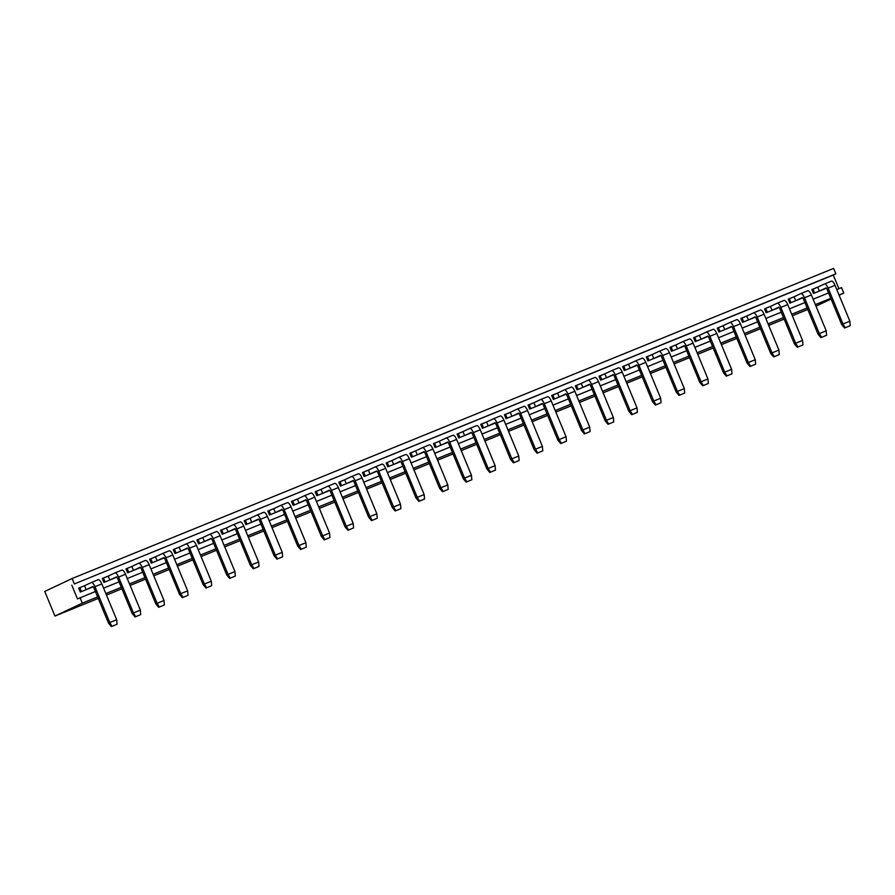 <?xml version="1.0" encoding="UTF-8"?>
<svg xmlns="http://www.w3.org/2000/svg" width="895" height="895" viewBox="0 0 895 895"><rect width="100%" height="100%" fill="white"/><g stroke="black" fill="none" stroke-linecap="round" stroke-linejoin="round"><path stroke-width="1.34" d="M78.704 588.205L84.533 585.722L78.67 588.116L80.304 592.054L93.058 586.863M97.644 596.92L82.318 603.152L54.953 616.051L98.26 598.419M106.471 595.074L121.91 588.787M130.122 585.442L145.561 579.154M153.772 575.809L169.211 569.522M177.423 566.177L192.861 559.89M201.073 556.545L216.512 550.257M224.723 546.912L240.162 540.625M248.374 537.28L263.812 530.992M272.024 527.647L287.463 521.36M295.674 518.026L311.124 511.727M319.325 508.394L334.775 502.106M342.975 498.761L358.425 492.474M366.626 489.129L382.075 482.841M390.276 479.496L405.726 473.209M413.926 469.864L429.376 463.576M437.577 460.231L453.027 453.944M461.238 450.599L476.677 444.312M484.889 440.966L500.327 434.679M508.539 431.334L523.978 425.047M532.189 421.702L547.628 415.414M555.84 412.08L571.278 405.782M579.49 402.448L594.929 396.149M603.14 392.815L618.579 386.528M626.791 383.183L642.23 376.896M650.441 373.551L665.88 367.263M674.092 363.918L689.53 357.631M697.742 354.286L713.181 347.998M721.392 344.653L736.831 338.366M745.043 335.021L760.493 328.733M768.693 325.388L784.143 319.101M792.343 315.756L807.793 309.469M815.994 306.135L831.108 299.031M54.953 616.051L44.75 591.427L72.115 578.528L833.603 268.422L835.852 273.836L74.363 583.943L72.115 578.528M102.354 578.573L108.183 576.089L102.321 578.483L103.954 582.421L116.999 577.107M126.005 568.94L131.833 566.457L125.971 568.851L127.605 572.789L140.358 567.598M149.655 559.308L155.484 556.824L149.622 559.218L151.255 563.156L164.3 557.842M173.306 549.675L179.145 547.192L173.272 549.586L174.905 553.524L187.659 548.333M196.967 540.043L202.796 537.571L196.922 539.953L198.556 543.891L211.309 538.7M220.617 530.411L226.446 527.938L220.573 530.321L222.206 534.259L235.251 528.956M244.268 520.778L250.097 518.306L244.223 520.689L245.856 524.627L258.61 519.436M267.918 511.146L273.747 508.673L267.873 511.056L269.507 515.005L282.272 509.803M291.569 501.513L297.397 499.041L291.524 501.424L293.157 505.373L306.202 500.059M315.219 491.881L321.048 489.408L315.185 491.803L316.808 495.74L329.573 490.538M338.869 482.26L344.698 479.776L338.836 482.17L340.458 486.108L353.503 480.794M362.52 472.627L368.348 470.143L362.486 472.538L364.108 476.476L376.873 471.285M386.17 462.995L391.999 460.511L386.137 462.905L387.77 466.843L400.524 461.652M409.82 453.362L415.649 450.879L409.787 453.273L411.42 457.211L424.454 451.897M433.471 443.73L439.3 441.246L433.437 443.64L435.071 447.578L447.824 442.387M457.121 434.097L462.95 431.625L457.088 434.008L458.721 437.946L471.475 432.755M480.772 424.465L486.6 421.992L480.738 424.375L482.371 428.313L495.416 423.011M504.422 414.832L510.251 412.36L504.388 414.743L506.022 418.681L518.776 413.49M528.072 405.2L533.901 402.728L528.039 405.111L529.672 409.06L542.426 403.858M551.723 395.568L557.551 393.095L551.689 395.478L553.323 399.427L566.367 394.113M575.373 385.935L581.202 383.463L575.34 385.857L576.973 389.795L589.727 384.593M599.024 376.314L604.852 373.83L598.99 376.224L600.623 380.162L613.668 374.848M622.674 366.681L628.514 364.198L622.64 366.592L624.274 370.53L637.027 365.339M646.324 357.049L652.164 354.565L646.291 356.96L647.924 360.898L660.678 355.707M669.986 347.417L675.814 344.933L669.941 347.327L671.574 351.265L684.619 345.951M693.636 337.784L699.465 335.301L693.591 337.695L695.225 341.633L707.979 336.442M717.287 328.152L723.115 325.679L717.242 328.062L718.875 332L731.92 326.686M740.937 318.519L746.766 316.047L740.892 318.43L742.526 322.368L755.29 317.177M764.587 308.887L770.416 306.414L764.543 308.797L766.176 312.735L778.941 307.544M788.238 299.254L794.066 296.782L788.204 299.165L789.826 303.114L802.591 297.912M811.888 289.622L817.717 287.15L811.854 289.532L813.477 293.482L826.521 288.168M839.13 295.249L843.806 293.045L841.557 287.631L836.78 289.577M838.928 288.705L833.279 275.056L835.852 273.836M833.279 275.056L74.363 583.943M95.396 591.494L77.496 598.945L71.79 585.162M828.58 292.922L813.13 299.21M804.918 302.555L789.479 308.842M781.268 312.187L765.829 318.475M757.617 321.82L742.179 328.107M733.967 331.452L718.528 337.739M710.317 341.084L694.878 347.372M686.666 350.706L671.228 357.004M663.016 360.338L647.577 366.637M639.366 369.971L623.927 376.258M615.715 379.603L600.276 385.89M592.065 389.236L576.626 395.523M568.414 398.868L552.976 405.155M544.764 408.5L529.325 414.788M521.114 418.133L505.664 424.42M497.463 427.765L482.013 434.053M473.813 437.398L458.363 443.685M450.163 447.03L434.713 453.317M426.512 456.651L411.062 462.95M402.862 466.284L387.412 472.582M379.211 475.916L363.762 482.204M355.561 485.549L340.111 491.836M331.9 495.181L316.461 501.468M308.249 504.814L292.81 511.101M284.599 514.446L269.16 520.733M260.948 524.078L245.51 530.366M237.298 533.711L221.859 539.998M213.648 543.343L198.209 549.631M189.997 552.976L174.559 559.263M166.347 562.608L150.908 568.896M142.697 572.229L127.258 578.528M119.046 581.862L103.607 588.149M843.806 293.045L839.029 295.003M830.817 298.337L815.379 304.624M807.167 307.969L791.728 314.257M783.517 317.602L768.078 323.889M759.866 327.234L744.427 333.522M736.216 336.867L720.777 343.154M712.565 346.499L697.115 352.787M688.915 356.132L673.465 362.419M665.265 365.764L649.815 372.051M641.614 375.397L626.164 381.684M617.964 385.018L602.514 391.316M594.314 394.65L578.864 400.949M570.663 404.283L555.213 410.57M547.013 413.915L531.563 420.202M523.351 423.548L507.912 429.835M499.701 433.18L484.262 439.467M476.05 442.812L460.612 449.1M452.4 452.445L436.961 458.732M428.75 462.077L413.311 468.365M405.099 471.71L389.661 477.997M381.449 481.342L366.01 487.63M357.799 490.975L342.36 497.262M334.148 500.596L318.709 506.894M310.498 510.228L295.059 516.516M286.847 519.861L271.409 526.148M263.197 529.493L247.758 535.781M239.547 539.126L224.097 545.413M215.896 548.758L200.446 555.045M192.246 558.39L176.796 564.678M168.596 568.023L153.146 574.31M144.945 577.655L129.495 583.943M121.295 587.288L105.845 593.575M82.318 603.152L80.08 597.737M849.87 321.182L835.024 285.326L828.132 288.123L842.978 323.99L849.87 321.182L850.25 325.646L844.578 328.006L850.25 325.646M828.132 288.123A5.336 1.779 -112.2 0 0 824.508 283.95L831.365 281.153A5.336 1.779 67.8 0 1 831.399 281.142A5.336 1.779 67.8 0 1 835.024 285.326M844.578 328.006L841.692 324.594L842.978 323.99L845.227 327.693M831.399 281.142L824.508 283.95A5.336 1.779 -112.2 0 0 824.474 283.961L817.717 287.15L819.35 291.088L826.107 287.899L826.846 288.738L841.692 324.594M813.007 289.119L814.618 293.012M812.19 289.499L813.79 293.347M826.219 330.814L811.362 294.958L804.482 297.755L819.328 333.611L826.219 330.814L826.6 335.278L820.928 337.628L826.6 335.278M800.891 293.571L807.715 290.786A5.336 1.779 67.8 0 1 807.749 290.774A5.336 1.779 67.8 0 1 811.362 294.958M820.928 337.628L818.041 334.227L819.328 333.611L821.576 337.325M804.482 297.755A5.336 1.779 -112.2 0 0 800.857 293.582A5.336 1.779 -112.2 0 0 800.824 293.594L794.066 296.782L795.7 300.72L802.457 297.532L803.184 298.371L818.041 334.227M789.356 298.751L790.967 302.644M788.54 299.131L790.14 302.98M802.569 340.447L787.712 304.58L780.832 307.388L795.677 343.244L802.569 340.447L802.949 344.911L797.277 347.26L802.949 344.911M777.24 303.204L784.065 300.418A5.336 1.779 67.8 0 1 784.098 300.407A5.336 1.779 67.8 0 1 787.712 304.58M797.277 347.26L794.391 343.859L795.677 343.244L797.915 346.958M780.832 307.388A5.336 1.779 -112.2 0 0 777.207 303.215L770.416 306.414L772.049 310.352L778.807 307.164L779.534 308.003L794.391 343.859M777.207 303.215A5.336 1.779 -112.2 0 0 777.173 303.226L784.098 300.407M765.706 308.383L767.317 312.277M764.889 308.764L766.489 312.612M778.918 350.068L764.062 314.212L757.17 317.02L772.027 352.876L778.918 350.068L779.299 354.543L773.627 356.892L779.299 354.543M753.579 312.836L760.414 310.05A5.336 1.779 67.8 0 1 760.448 310.039A5.336 1.779 67.8 0 1 764.062 314.212M773.627 356.892L770.74 353.491L772.027 352.876L774.264 356.59M757.17 317.02A5.336 1.779 -112.2 0 0 753.556 312.847L746.766 316.047L748.399 319.985L755.156 316.796L755.883 317.624L770.74 353.491M753.556 312.847A5.336 1.779 -112.2 0 0 753.523 312.858L760.448 310.039M742.044 318.005L743.667 321.909M741.239 318.396L742.839 322.245M755.268 359.7L740.411 323.845L733.52 326.653L748.377 362.509L755.268 359.7L755.649 364.175L749.976 366.525L755.649 364.175M733.52 326.653A5.336 1.779 -112.2 0 0 729.906 322.48L736.764 319.683A5.336 1.779 67.8 0 1 736.798 319.672A5.336 1.779 67.8 0 1 740.411 323.845M749.976 366.525L747.09 363.113L748.377 362.509L750.614 366.223M736.798 319.672L729.906 322.48A5.336 1.779 -112.2 0 0 729.872 322.491L723.115 325.679L724.749 329.617L731.506 326.429L732.233 327.257L747.09 363.113M718.394 327.637L720.016 331.542M717.589 328.017L719.188 331.877M731.618 369.333L716.761 333.477L709.869 336.285L724.726 372.141L731.618 369.333L731.998 373.808L726.326 376.157L731.998 373.808M709.869 336.285A5.336 1.779 -112.2 0 0 706.256 332.101L713.114 329.315A5.336 1.779 67.8 0 1 713.147 329.304A5.336 1.779 67.8 0 1 716.761 333.477M726.326 376.157L723.44 372.745L724.726 372.141L726.964 375.855M713.147 329.304L706.256 332.101A5.336 1.779 -112.2 0 0 706.222 332.123L699.465 335.301L701.098 339.25L707.867 336.05L708.583 336.889L723.44 372.745M694.744 337.27L696.366 341.174M693.938 337.65L695.538 341.51M707.967 378.965L693.11 343.109L686.219 345.917L701.076 381.773L707.967 378.965L708.348 383.44L702.676 385.79L708.348 383.44M686.219 345.917A5.336 1.779 -112.2 0 0 682.605 341.733L689.463 338.948A5.336 1.779 67.8 0 1 689.497 338.936A5.336 1.779 67.8 0 1 693.11 343.109M702.676 385.79L699.789 382.378L701.076 381.773L703.313 385.488M689.497 338.936L682.605 341.733A5.336 1.779 -112.2 0 0 682.572 341.745L675.814 344.933L677.448 348.882L684.205 345.694L684.932 346.522L699.789 382.378M671.093 346.902L672.716 350.806M670.288 347.282L671.888 351.142M684.317 388.598L669.46 352.742L662.568 355.55L677.425 391.406L684.317 388.598L684.697 393.073L679.025 395.422L684.697 393.073M658.977 351.355L665.813 348.58A5.336 1.779 67.8 0 1 665.846 348.558A5.336 1.779 67.8 0 1 669.46 352.742M679.025 395.422L676.139 392.01L677.425 391.406L679.663 395.12M662.568 355.55A5.336 1.779 -112.2 0 0 658.955 351.366A5.336 1.779 -112.2 0 0 658.921 351.377L652.164 354.565L653.786 358.503L660.555 355.326L661.282 356.154L676.139 392.01M647.443 356.534L649.065 360.439M646.637 356.915L648.237 360.774M660.667 398.23L645.81 362.374L638.918 365.182L653.775 401.038L660.667 398.23L661.047 402.705L655.375 405.055L661.047 402.705M635.327 360.987L642.162 358.201A5.336 1.779 67.8 0 1 642.185 358.19A5.336 1.779 67.8 0 1 645.81 362.374M655.375 405.055L652.489 401.642L653.775 401.038L656.013 404.753M638.918 365.182A5.336 1.779 -112.2 0 0 635.305 360.998L628.514 364.198L630.136 368.136L636.904 364.959L637.632 365.786L652.489 401.642M635.305 360.998A5.336 1.779 -112.2 0 0 635.271 361.009L642.185 358.19M623.793 366.167L625.415 370.071M622.987 366.547L624.587 370.407M637.016 407.863L622.159 372.007L615.268 374.815L630.125 410.671L637.016 407.863L637.397 412.338L631.725 414.687L637.397 412.338M615.268 374.815A5.336 1.779 -112.2 0 0 611.654 370.631L618.512 367.834A5.336 1.779 67.8 0 1 618.534 367.823A5.336 1.779 67.8 0 1 622.159 372.007M631.725 414.687L628.838 411.275L630.125 410.671L632.362 414.385M618.534 367.823L611.654 370.631A5.336 1.779 -112.2 0 0 611.621 370.642L604.852 373.83L606.486 377.768L613.254 374.58L613.981 375.419L628.838 411.275M600.142 375.799L601.764 379.693M599.337 376.18L600.937 380.039M613.366 417.495L598.509 381.639L591.617 384.447L606.474 420.303L613.366 417.495L613.735 421.959L608.063 424.319L613.735 421.959M591.617 384.447A5.336 1.779 -112.2 0 0 587.993 380.263L594.862 377.466A5.336 1.779 67.8 0 1 594.884 377.455A5.336 1.779 67.8 0 1 598.509 381.639M608.063 424.319L605.188 420.907L606.474 420.303L608.712 424.017M594.884 377.455L587.993 380.263A5.336 1.779 -112.2 0 0 587.97 380.274L581.202 383.463L582.835 387.401L589.604 384.212L590.331 385.051L605.188 420.907M576.492 385.432L578.103 389.325M575.686 385.812L577.286 389.661M589.715 427.128L574.858 391.272L567.967 394.068L582.824 429.936L589.715 427.128L590.085 431.591L584.413 433.952L590.085 431.591M567.967 394.068A5.336 1.779 -112.2 0 0 564.342 389.896L571.211 387.099A5.336 1.779 67.8 0 1 571.234 387.087A5.336 1.779 67.8 0 1 574.858 391.272M584.413 433.952L581.537 430.54L582.824 429.936L585.062 433.639M571.234 387.087L564.342 389.896A5.336 1.779 -112.2 0 0 564.32 389.907L557.551 393.095L559.185 397.033L565.953 393.845L566.68 394.684L581.537 430.54M552.841 395.064L554.452 398.957M552.036 395.445L553.636 399.293M566.065 436.76L551.208 400.904L544.317 403.701L559.174 439.557L566.065 436.76L566.434 441.224L560.762 443.573L566.434 441.224M540.725 399.517L547.561 396.731A5.336 1.779 67.8 0 1 547.583 396.72A5.336 1.779 67.8 0 1 551.208 400.904M560.762 443.573L557.876 440.172L559.174 439.557L561.411 443.271M544.317 403.701A5.336 1.779 -112.2 0 0 540.692 399.528A5.336 1.779 -112.2 0 0 540.669 399.539L533.901 402.728L535.534 406.666L542.303 403.477L543.03 404.316L557.876 440.172M529.191 404.697L530.802 408.59M528.386 405.077L529.974 408.925M542.404 446.392L527.558 410.525L520.666 413.333L535.523 449.189L542.404 446.392L542.784 450.856L537.112 453.206L542.784 450.856M517.075 409.149L523.911 406.364A5.336 1.779 67.8 0 1 523.933 406.352A5.336 1.779 67.8 0 1 527.558 410.525M537.112 453.206L534.225 449.805L535.523 449.189L537.761 452.904M520.666 413.333A5.336 1.779 -112.2 0 0 517.042 409.16L510.251 412.36L511.884 416.298L518.653 413.11L519.38 413.949L534.225 449.805M517.042 409.16A5.336 1.779 -112.2 0 0 517.019 409.172L523.933 406.352M505.541 414.329L507.152 418.222M504.735 414.709L506.324 418.558M518.753 456.014L503.907 420.158L497.016 422.966L511.873 458.822L518.753 456.014L519.134 460.489L513.461 462.838L519.134 460.489M493.425 418.782L500.26 415.996A5.336 1.779 67.8 0 1 500.283 415.985A5.336 1.779 67.8 0 1 503.907 420.158M513.461 462.838L510.575 459.437L511.873 458.822L514.11 462.536M497.016 422.966A5.336 1.779 -112.2 0 0 493.391 418.793L486.6 421.992L488.234 425.93L495.002 422.742L495.729 423.57L510.575 459.437M493.391 418.793A5.336 1.779 -112.2 0 0 493.369 418.804L500.283 415.985M481.89 423.961L483.501 427.855M481.085 424.342L482.673 428.19M495.103 465.646L480.257 429.79L473.365 432.598L488.211 468.454L495.103 465.646L495.483 470.121L489.811 472.47L495.483 470.121M473.365 432.598A5.336 1.779 -112.2 0 0 469.741 428.425L476.599 425.628A5.336 1.779 67.8 0 1 476.632 425.617A5.336 1.779 67.8 0 1 480.257 429.79M489.811 472.47L486.925 469.058L488.211 468.454L490.46 472.168M476.632 425.617L469.741 428.425A5.336 1.779 -112.2 0 0 469.718 428.436L462.95 431.625L464.583 435.563L471.341 432.375L472.079 433.202L486.925 469.058M458.24 433.583L459.851 437.487M457.434 433.963L459.023 437.823M471.452 475.279L456.607 439.423L449.715 442.231L464.561 478.087L471.452 475.279L471.833 479.754L466.161 482.103L471.833 479.754M449.715 442.231A5.336 1.779 -112.2 0 0 446.09 438.047L452.948 435.261A5.336 1.779 67.8 0 1 452.982 435.25A5.336 1.779 67.8 0 1 456.607 439.423M466.161 482.103L463.274 478.691L464.561 478.087L466.81 481.801M452.982 435.25L446.09 438.047A5.336 1.779 -112.2 0 0 446.068 438.069L439.3 441.246L440.933 445.195L447.701 441.996L448.429 442.835L463.274 478.691M434.59 443.215L436.201 447.12M433.784 443.596L435.373 447.455M447.802 484.911L432.956 449.055L426.065 451.863L440.911 487.719L447.802 484.911L448.182 489.386L442.51 491.735L448.182 489.386M422.474 447.668L429.298 444.893A5.336 1.779 67.8 0 1 429.331 444.882A5.336 1.779 67.8 0 1 432.956 449.055M442.51 491.735L439.624 488.323L440.911 487.719L443.159 491.433M426.065 451.863A5.336 1.779 -112.2 0 0 422.44 447.679A5.336 1.779 -112.2 0 0 422.406 447.701L415.649 450.879L417.283 454.828L424.04 451.639L424.778 452.467L439.624 488.323M410.939 452.848L412.55 456.752M410.134 453.228L411.722 457.088M424.152 494.543L409.306 458.687L402.414 461.496L417.26 497.351L424.152 494.543L424.532 499.018L418.86 501.368L424.532 499.018M398.823 457.3L405.648 454.526A5.336 1.779 67.8 0 1 405.681 454.503A5.336 1.779 67.8 0 1 409.306 458.687M418.86 501.368L415.974 497.956L417.26 497.351L419.509 501.066M402.414 461.496A5.336 1.779 -112.2 0 0 398.79 457.311A5.336 1.779 -112.2 0 0 398.756 457.323L391.999 460.511L393.632 464.449L400.389 461.272L401.128 462.1L415.974 497.956M387.289 462.48L388.9 466.384M386.472 462.86L388.072 466.72M400.501 504.176L385.656 468.32L378.764 471.128L393.61 506.984L400.501 504.176L400.882 508.651L395.21 511L400.882 508.651M375.173 466.933L381.997 464.158A5.336 1.779 67.8 0 1 382.031 464.136A5.336 1.779 67.8 0 1 385.656 468.32M395.21 511L392.323 507.588L393.61 506.984L395.858 510.698M378.764 471.128A5.336 1.779 -112.2 0 0 375.139 466.944L368.348 470.143L369.982 474.081L376.739 470.904L377.477 471.732L392.323 507.588M375.139 466.944A5.336 1.779 -112.2 0 0 375.106 466.955L382.031 464.136M363.639 472.112L365.25 476.017M362.822 472.493L364.422 476.353M376.851 513.808L362.005 477.952L355.114 480.76L369.959 516.616L376.851 513.808L377.231 518.283L371.559 520.633L377.231 518.283M355.114 480.76A5.336 1.779 -112.2 0 0 351.489 476.576L358.347 473.779A5.336 1.779 67.8 0 1 358.38 473.768A5.336 1.779 67.8 0 1 362.005 477.952M371.559 520.633L368.673 517.22L369.959 516.616L372.208 520.331M358.38 473.768L351.489 476.576A5.336 1.779 -112.2 0 0 351.455 476.587L344.698 479.776L346.331 483.714L353.089 480.525L353.816 481.365L368.673 517.22M339.988 481.745L341.599 485.649M339.171 482.125L340.771 485.985M353.201 523.441L338.344 487.585L331.463 490.393L346.309 526.249L353.201 523.441L353.581 527.916L347.909 530.265L353.581 527.916M331.463 490.393A5.336 1.779 -112.2 0 0 327.839 486.209L334.696 483.412A5.336 1.779 67.8 0 1 334.73 483.401A5.336 1.779 67.8 0 1 338.344 487.585M347.909 530.265L345.022 526.853L346.309 526.249L348.547 529.963M334.73 483.401L327.839 486.209A5.336 1.779 -112.2 0 0 327.805 486.22L321.048 489.408L322.681 493.346L329.438 490.158L330.165 490.997L345.022 526.853M316.338 491.377L317.949 495.271M315.521 491.758L317.121 495.617M329.55 533.073L314.693 497.217L307.813 500.025L322.659 535.881L329.55 533.073L329.931 537.537L324.258 539.898L329.931 537.537M304.222 495.83L311.046 493.044A5.336 1.779 67.8 0 1 311.08 493.033A5.336 1.779 67.8 0 1 314.693 497.217M324.258 539.898L321.372 536.485L322.659 535.881L324.896 539.584M307.813 500.025A5.336 1.779 -112.2 0 0 304.188 495.841A5.336 1.779 -112.2 0 0 304.155 495.852L297.397 499.041L299.031 502.979L305.788 499.79L306.515 500.629L321.372 536.485M292.676 501.01L294.298 504.903M291.871 501.39L293.47 505.239M305.9 542.706L291.043 506.85L284.151 509.647L299.008 545.502L305.9 542.706L306.28 547.169L300.608 549.53L306.28 547.169M280.56 505.462L287.396 502.677A5.336 1.779 67.8 0 1 287.429 502.666A5.336 1.779 67.8 0 1 291.043 506.85M300.608 549.53L297.722 546.118L299.008 545.502L301.246 549.217M284.151 509.647A5.336 1.779 -112.2 0 0 280.538 505.474A5.336 1.779 -112.2 0 0 280.504 505.485L273.747 508.673L275.38 512.611L282.138 509.423L282.865 510.262L297.722 546.118M269.026 510.642L270.648 514.535M268.22 511.023L269.82 514.871M282.249 552.338L267.392 516.482L260.501 519.279L275.358 555.135L282.249 552.338L282.63 556.802L276.958 559.151L282.63 556.802M256.91 515.095L263.745 512.309A5.336 1.779 67.8 0 1 263.779 512.298A5.336 1.779 67.8 0 1 267.392 516.482M276.958 559.151L274.071 555.75L275.358 555.135L277.595 558.849M260.501 519.279A5.336 1.779 -112.2 0 0 256.887 515.106L250.097 518.306L251.73 522.244L258.487 519.055L259.214 519.894L274.071 555.75M256.887 515.106A5.336 1.779 -112.2 0 0 256.854 515.117L263.779 512.298M245.375 520.275L246.998 524.168M244.57 520.655L246.17 524.504M258.599 561.97L243.742 526.103L236.851 528.911L251.708 564.767L258.599 561.97L258.979 566.434L253.307 568.784L258.979 566.434M236.851 528.911A5.336 1.779 -112.2 0 0 233.237 524.738L240.095 521.942A5.336 1.779 67.8 0 1 240.128 521.93A5.336 1.779 67.8 0 1 243.742 526.103M253.307 568.784L250.421 565.383L251.708 564.767L253.945 568.482M240.128 521.93L233.237 524.738A5.336 1.779 -112.2 0 0 233.203 524.75L226.446 527.938L228.08 531.876L234.837 528.688L235.564 529.516L250.421 565.383M221.725 529.907L223.347 533.8M220.92 530.287L222.519 534.136M234.949 571.592L220.092 535.736L213.2 538.544L228.057 574.4L234.949 571.592L235.329 576.067L229.657 578.416L235.329 576.067M213.2 538.544A5.336 1.779 -112.2 0 0 209.587 534.371L216.445 531.574A5.336 1.779 67.8 0 1 216.478 531.563A5.336 1.779 67.8 0 1 220.092 535.736M229.657 578.416L226.771 575.004L228.057 574.4L230.295 578.114M216.478 531.563L209.587 534.371A5.336 1.779 -112.2 0 0 209.553 534.382L202.796 537.571L204.418 541.509L211.186 538.32L211.914 539.148L226.771 575.004M198.075 539.528L199.697 543.433M197.269 539.92L198.869 543.768M211.298 581.224L196.441 545.368L189.55 548.176L204.407 584.032L211.298 581.224L211.679 585.699L206.007 588.049L211.679 585.699M189.55 548.176A5.336 1.779 -112.2 0 0 185.936 543.992L192.794 541.206A5.336 1.779 67.8 0 1 192.817 541.195A5.336 1.779 67.8 0 1 196.441 545.368M206.007 588.049L203.12 584.636L204.407 584.032L206.644 587.746M192.817 541.195L185.936 543.992A5.336 1.779 -112.2 0 0 185.903 544.015L179.145 547.192L180.768 551.141L187.536 547.953L188.263 548.78L203.12 584.636M174.424 549.161L176.047 553.065M173.619 549.541L175.219 553.401M187.648 590.857L172.791 555.001L165.899 557.809L180.756 593.665L187.648 590.857L188.028 595.332L182.356 597.681L188.028 595.332M162.308 553.613L169.144 550.839A5.336 1.779 67.8 0 1 169.166 550.828A5.336 1.779 67.8 0 1 172.791 555.001M182.356 597.681L179.47 594.269L180.756 593.665L182.994 597.379M165.899 557.809A5.336 1.779 -112.2 0 0 162.286 553.625A5.336 1.779 -112.2 0 0 162.252 553.647L155.484 556.824L157.117 560.773L163.886 557.585L164.613 558.413L179.47 594.269M150.774 558.793L152.396 562.698M149.968 559.174L151.568 563.033M163.998 600.489L149.141 564.633L142.249 567.441L157.106 603.297L163.998 600.489L164.378 604.964L158.706 607.313L164.378 604.964M138.658 563.246L145.493 560.471A5.336 1.779 67.8 0 1 145.516 560.449A5.336 1.779 67.8 0 1 149.141 564.633M158.706 607.313L155.819 603.901L157.106 603.297L159.344 607.011M142.249 567.441A5.336 1.779 -112.2 0 0 138.624 563.257A5.336 1.779 -112.2 0 0 138.602 563.268L131.833 566.457L133.467 570.406L140.235 567.217L140.962 568.045L155.819 603.901M127.124 568.426L128.735 572.33M126.318 568.806L127.918 572.666M140.347 610.121L125.49 574.266L118.599 577.074L133.456 612.93L140.347 610.121L140.716 614.596L135.044 616.946L140.716 614.596M115.007 572.878L121.843 570.104A5.336 1.779 67.8 0 1 121.865 570.081A5.336 1.779 67.8 0 1 125.49 574.266M135.044 616.946L132.169 613.534L133.456 612.93L135.693 616.644M118.599 577.074A5.336 1.779 -112.2 0 0 114.974 572.889L108.183 576.089L109.816 580.027L116.585 576.85L117.312 577.678L132.169 613.534M114.974 572.889A5.336 1.779 -112.2 0 0 114.952 572.901L121.865 570.081M103.473 578.058L105.084 581.963M102.668 578.438L104.267 582.298M116.697 619.754L101.84 583.898L94.948 586.706L109.805 622.562L116.697 619.754L117.066 624.229L111.394 626.578L117.066 624.229M94.948 586.706A5.336 1.779 -112.2 0 0 91.324 582.522L98.193 579.725A5.336 1.779 67.8 0 1 98.215 579.714A5.336 1.779 67.8 0 1 101.84 583.898M111.394 626.578L108.519 623.166L109.805 622.562L112.043 626.276M98.215 579.714L91.324 582.522A5.336 1.779 -112.2 0 0 91.301 582.533L84.533 585.722L86.166 589.66L92.935 586.471L93.662 587.31L108.519 623.166M79.823 587.691L81.434 591.595M79.017 588.071L80.617 591.931M800.857 293.582L807.749 290.774M658.955 351.366L665.846 348.558M540.692 399.528L547.583 396.72M422.44 447.679L429.331 444.882M398.79 457.311L405.681 454.503M304.188 495.841L311.08 493.033M280.538 505.474L287.429 502.666M162.286 553.625L169.166 550.828M138.624 563.257L145.516 560.449"/></g></svg>
